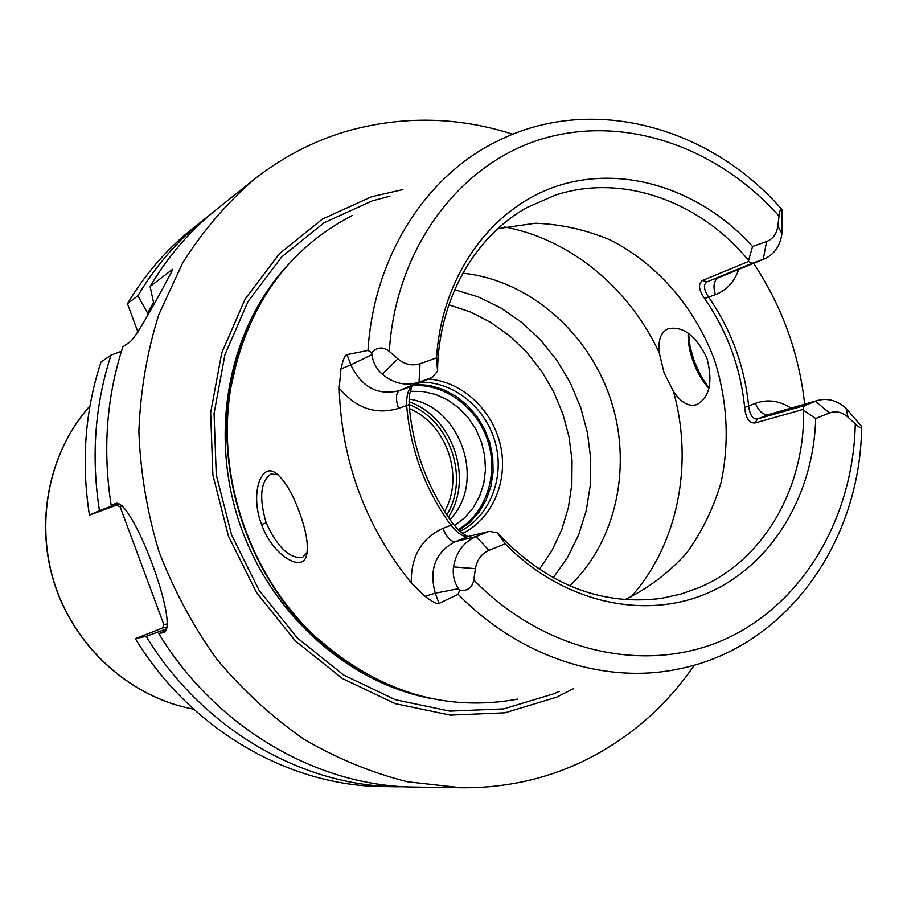 <?xml version="1.0" encoding="UTF-8"?>
<svg xmlns="http://www.w3.org/2000/svg" width="907" height="907" viewBox="0 0 907 907"><rect width="100%" height="100%" fill="white"/><g stroke="black" fill="none" stroke-linecap="round" stroke-linejoin="round"><path stroke-width="1.36" d="M517.67 699.138C445.292 712.358 378.174 691.803 316.328 637.474C249.992 576.625 215.673 476.209 230.877 387.493C246.523 306.679 287.02 249.346 352.335 215.481M468.091 536.547L466.028 536.57C461.368 535.686 456.323 531.899 450.915 525.221L442.877 528.384C446.618 537.352 450.722 541.785 455.178 541.694L476.062 536.57L489.202 531.332L468.091 536.547L455.178 541.694C435.496 552.125 428.864 569.29 435.258 593.201L439.045 603.438L458.137 594.289L459.554 590.4L458.454 588.677C454.192 582.135 452.536 574.868 453.489 566.886L475.415 568.655L473.805 579.981C472.23 587.725 467.479 591.205 459.554 590.4M439.045 603.438C437.185 604.413 432.514 602.021 425.032 596.262L411.279 582.94C365.476 526.287 341.44 461.334 339.195 388.083L340.964 368.968C342.959 359.66 344.989 354.875 347.041 354.614L350.839 364.886L371.938 354.626L371.666 352.63C377.199 346.939 383.083 346.519 389.318 351.36L397.89 358.855L382.278 374.24C393.831 383.65 406.075 386.303 419.034 382.187L432.356 377.425L437.537 371.099C438.308 299.922 474.554 236.171 527.625 207.227L555.401 195.141C622.145 173.101 699.989 201.127 748.57 260.445L748.683 261.397L702.494 280.49L707.245 281.748C703.129 284.242 703.571 289.356 708.594 297.077C731.257 329.899 744.602 366.213 748.626 406.007C749.885 415.247 752.889 419.544 757.651 418.909L804.214 405.678L803.046 409.442L803.591 410.27L815.699 418.512C813.59 494.825 772.367 564.539 708.514 592.736C644.741 620.785 562.476 602.724 505.21 543.781L488.964 550.334C481.481 553.667 476.957 559.778 475.415 568.655M371.666 352.63L367.993 350.431L347.041 354.614M261.59 524.495C249.867 494.44 260.819 462.785 275.206 472.683C283.97 479.009 291.975 492.059 299.231 511.82C306.43 531.094 308.822 545.799 306.396 555.934C302.076 572.827 272.429 555.277 261.59 524.495L266.17 522.817C258.88 497.58 260.502 481.322 271.034 474.021L278.109 474.78M371.938 354.626C372.924 362.29 376.371 368.82 382.278 374.24M848.011 417.186L846.05 408.297L861.627 426.483C861.763 428.739 859.643 427.889 855.267 423.92L848.011 417.186C842.138 412.05 835.971 410.644 829.486 412.957L815.699 418.512M437.537 371.099L436.573 357.891C441.573 275.24 492.104 206.739 558.599 185.595C625.263 164.496 701.667 190.051 752.538 246.5L766.574 241.557C772.968 239.006 776.732 233.825 777.866 226.036L779.011 216.104C779.771 210.118 780.802 208.009 782.117 209.766L781.936 233.598L777.866 226.036M436.573 357.891L420.032 363.718C412.209 366.167 404.828 364.546 397.89 358.855M804.214 405.678L817.819 400.395C827.864 397.878 837.274 400.52 846.05 408.297M505.21 543.781L497.251 532.794L489.202 531.332M803.591 410.27C805.076 487.229 764.34 559.766 699.807 587.305L680.987 594.062L661.328 598.371C600.491 606.057 545.799 584.199 497.251 532.794M752.538 246.5L748.57 260.445M488.964 550.334L476.062 536.57C463.624 542.046 456.096 552.148 453.489 566.886M803.046 409.442L754.873 423.002C749.103 423.15 745.701 417.968 744.647 407.458C740.634 367.664 727.289 331.361 704.614 298.55C698.628 289.9 697.925 283.88 702.494 280.49M624.662 599.652L626.873 598.722C649.639 587.351 669.627 572.045 686.814 552.782C702.052 531.683 713.48 508.203 721.11 482.365C729.602 441.822 727.425 401.143 714.591 360.34C695.204 307.79 657.303 263.778 610.048 239.89C585.786 229.709 560.877 224.165 535.311 223.247L497.841 228.666M751.96 263.381L707.245 281.748L763.263 259.345L751.96 263.381L748.683 261.397M766.574 241.557L763.263 259.345L764.386 258.914C774.34 254.391 780.19 245.956 781.936 233.598M753.592 263.347C781.97 306.101 798.988 353.038 804.668 404.148M688.538 333.413L690.125 347.007L694.354 361.542L700.918 376.042L709.036 387.89M744.647 407.458L755.384 403.354C758.887 411.427 763.263 415.179 768.535 414.59L815.359 401.234L829.486 412.957M704.614 298.55L715.419 294.605C726.654 290.263 734.421 281.873 738.706 269.458M402.912 189.563L371.564 196.74L322.484 219.018L279.537 253.563L245.219 298.925L221.727 352.925L210.651 412.719L212.884 474.973L228.428 536.06L256.432 592.407L295.194 640.784L342.347 678.481L395.067 703.617L450.291 715.124L505.018 712.8L556.41 697.256L573.53 688.674M694.331 665.137C664.99 707.868 627.054 740.327 580.503 762.504C543.395 779.737 503.634 788.16 461.221 787.764L407.56 781.8C371.745 772.832 337.189 758.626 303.868 739.171C271.794 716.881 242.781 690.227 216.807 659.196C193.055 626.079 173.793 590.23 159.008 551.66C147.081 512.104 140.381 471.969 138.884 431.233C140.426 390.804 147.059 351.961 158.77 314.706L182.692 262.86C202.737 231.183 226.331 203.542 253.461 179.96C282.111 157.274 313.391 140.97 347.302 131.05C402.708 115.586 457.888 116.64 512.84 134.236M153.827 303.868L150.109 286.442L172.659 269.288L171.718 271.624C149.099 314.355 135.166 337.801 129.928 341.95L122.842 346.893C106.47 397.481 102.593 450.325 111.187 505.403L114.804 503.804C130.937 493.306 181.808 630.274 163.147 632.598L158.816 633.596C216.081 728.004 317.427 786.437 414.352 787.061L461.221 787.764M150.109 286.442C168.226 256.035 190.459 230.287 216.818 209.2L253.461 179.96M153.521 302.416L147.569 313.062L137.887 295.75L127.434 303.698L137.977 332.109M111.028 355.113C94.895 404.783 91.04 456.629 99.453 510.641L89.43 515.108C81.176 462.014 85.02 411.018 100.938 362.142L111.028 355.113L121.436 351.258M89.43 515.108L119.486 504.065M405.962 786.8L382.901 786.596C288.743 785.961 190.651 729.613 135.347 638.664L162.466 628.052L163.895 624.674L120.132 506.832L116.844 505.233M127.434 303.698C145.029 274.265 166.639 249.312 192.239 228.825L210.333 214.562M147.569 313.062L148.102 314.525M397.402 786.811C301.952 786.176 202.363 728.865 146.152 636.329L135.347 638.664M137.887 295.75C155.721 265.864 177.613 240.548 203.565 219.789M165.732 630.614L158.816 633.596M166.729 628.732L163.441 630.014L164.224 631.261M116.606 503.544L116.708 504.213L118.284 503.646M163.441 630.014L146.152 636.329M99.453 510.641L116.708 504.213M167.239 626.986L162.466 628.052M120.132 506.832L122.343 505.868M167.636 623.823L163.895 624.674M688.175 333.164C687.789 341.973 689.513 351.576 693.367 361.961C697.347 372.856 702.528 381.632 708.934 388.287M664.105 372.981L659.321 353.038C657.858 340.114 660.852 332.007 668.3 328.697C683.062 325.84 695.952 335.635 706.95 358.106C713.038 381.904 709.671 397.391 696.837 404.59C688.753 407.016 680.953 402.617 673.436 391.382L664.105 372.981M307.212 552.374L302.462 557.499C289.492 558.757 277.395 547.204 266.17 522.817M569.721 585.877C617.145 540.629 632.723 463.942 610.026 397.481C587.294 331.032 528.021 279.923 462.819 273.188M553.202 577.816L567.533 557.454L578.632 534.835L586.273 510.494L590.332 485.007L590.729 458.965L587.487 432.934L580.695 407.504L570.503 383.242L557.125 360.68L540.867 340.329L522.069 322.654L501.118 308.085L478.499 296.997L454.69 289.673M428.546 379.058C462.117 381.484 492.728 410.043 500.517 445.53C508.464 480.982 492.478 518.77 462.536 533.486M421.131 382.255C454.43 381.779 486.503 408.479 495.528 443.444C504.757 478.374 489.599 516.627 459.917 531.411M416.415 384.273L430.111 385.52L443.455 389.557L455.983 396.212L467.252 405.214L476.855 416.256L484.474 428.932L489.837 442.786L492.75 457.321L493.102 472.025L490.891 486.39L486.163 499.893L479.089 512.036L469.905 522.375L458.931 530.527M410.157 391.268L423.059 391.529L435.791 394.5L447.877 400.044L458.863 407.935L468.363 417.889L476.005 429.51L481.526 442.355L484.723 455.972L485.472 469.849L483.737 483.465L479.576 496.31L473.137 507.909L464.633 517.806L454.384 525.629M409 399.103C460.722 405.905 486.787 482.569 449.906 519.45M411.903 386.28L409.476 394.556L409.102 404.613C412.798 448.659 427.526 488.51 453.273 524.167L460.325 531.751L467.831 536.604M453.273 524.167L450.915 525.221C425.1 489.497 410.349 449.577 406.653 405.452C406.427 397.017 407.753 391.019 410.61 387.47L412.458 385.974L432.356 377.425M409.102 404.613L398.524 408.388C395.543 399.148 395.815 393.241 399.352 390.656L412.458 385.974M413.388 385.577C445.677 383.752 477.751 408.184 488.068 441.754C498.567 475.268 485.869 513.305 458.046 529.688M409.091 404.545C449.963 419.964 469.69 477.683 446.822 514.904M367.993 350.431C373.854 256.33 426.086 175.561 497.614 141.027C591.557 93.795 709.512 126.413 781.63 209.222M861.605 427.242C860.448 542.261 785.938 648.12 678.119 669.083C604.776 684.513 519.79 657.337 458.137 594.289M473.805 579.981C545.141 653.233 647.394 674.513 725.543 638.993C803.84 603.268 853.306 517.137 855.267 423.92M779.011 216.104C717.335 146.696 624.005 114.089 541.479 139.1C459.191 164.133 395.611 248.484 389.318 351.36M458.454 588.677L435.258 593.201L425.032 596.262M442.877 528.384C421.37 538.407 410.837 556.592 411.279 582.94M817.819 400.395L768.535 414.59L757.651 418.909L754.873 423.002M790.961 408.059C779.249 400.554 767.39 398.989 755.384 403.354M715.419 294.605C712.857 286.193 713.809 280.592 718.265 277.803L764.386 258.914M238.042 355.918L230.559 388.513C215.458 476.663 249.55 576.399 315.455 636.861L341.338 658.074M248.473 327.053C192.114 445.246 250.332 615.547 367.256 674.502M285.512 267.599C228.349 330.76 208.837 433.331 239.833 524.031C270.853 614.731 349.07 683.889 432.934 698.843M390.021 196.173L372.335 200.832L324.026 222.805L281.771 256.851L248.03 301.521L224.936 354.682L214.063 413.524L216.263 474.758L231.568 534.858L259.107 590.298L297.235 637.893L343.617 675.012L395.486 699.773L449.838 711.133L503.714 708.9L554.324 693.628L559.302 691.338M164.088 632.145L162.319 632.848M115.28 503.657L114.441 503.952M193.633 709.172C132.229 697.925 77.027 649.843 55.52 587.044C34.081 524.223 48.298 452.4 89.963 405.917C48.434 452.355 34.239 524.144 55.678 586.988C77.197 649.809 132.377 697.88 193.61 709.149M694.354 361.542L693.367 361.961M659.321 353.038C629.526 288.347 570.299 239.063 504.609 226.965M631.057 596.84C678.039 544.404 693.787 463.704 673.436 391.382M539.302 569.437L551.966 550.572L561.728 529.767L568.394 507.478L571.852 484.213L572.045 460.473L569.006 436.777L562.782 413.637L553.531 391.518L541.434 370.918L526.752 352.267L509.768 335.987L490.857 322.45L470.404 311.963L448.84 304.809M408.955 401.756C452.684 416.676 473.862 478.692 448.387 517.239M409.442 408.638C446.686 424.023 464.622 476.481 444.589 511.446M339.195 388.083C355.998 408.309 375.77 415.077 398.524 408.388M340.964 368.968L350.839 364.886C361.542 387.221 377.709 395.815 399.352 390.656L419.034 382.187L420.032 363.718M341.814 658.414L316.328 637.474M238.212 355.34L230.877 387.493M275.206 472.683L277.497 474.282M306.396 555.934L307.11 553.1"/></g></svg>

